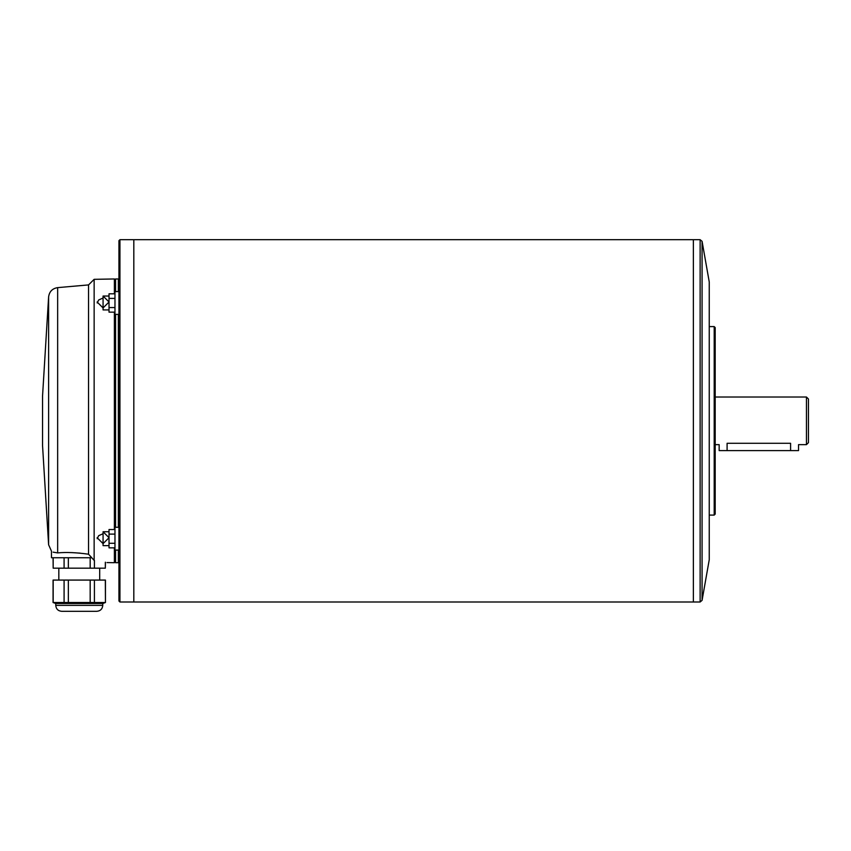 <?xml version="1.0" encoding="UTF-8"?>
<svg xmlns="http://www.w3.org/2000/svg" width="851" height="851" viewBox="0 0 851 851"><rect width="100%" height="100%" fill="white"/><g stroke="black" fill="none" stroke-linecap="round" stroke-linejoin="round"><path stroke-width="1.28" d="M94.142 279.33L94.142 560.383C111.109 563.149 111.109 563.149 94.142 560.383L88.547 554.214L91.77 557.745L51.475 557.745L51.475 551.161L48.613 544.778L42.55 445.637L42.55 396.034L48.613 296.903C49.347 291.585 52.358 288.489 57.655 287.627L88.547 284.915L94.142 279.33L114.374 278.968L114.374 293.818M53.124 552.161L57.655 552.905C49.454 551.108 49.454 551.108 57.655 552.905L57.655 287.627M88.547 284.915L88.547 554.214C76.494 552.522 66.197 552.086 57.655 552.905M71.771 552.597L80.239 553.15M114.374 278.968L114.97 279.564L114.97 562.107L114.374 562.702L114.374 547.853M114.374 529.524L114.374 312.147M114.97 562.107L115.566 562.702L115.566 550.097M115.566 527.28L115.566 314.391M115.566 291.574L115.566 278.968L114.97 279.564M118.938 562.107L118.342 562.702L118.342 550.097M118.342 527.28L118.342 314.391M118.342 291.574L118.342 278.968L115.566 278.968M118.342 562.702L115.566 562.702M118.938 600.997L118.938 240.673L119.938 239.684L119.938 601.997L118.938 600.997M114.97 298.403L109.024 298.403L109.024 293.818L114.97 293.818M109.024 298.403L109.024 307.562L114.97 307.562M109.024 307.562L109.024 312.147L114.97 312.147M114.97 534.109L109.024 534.109L109.024 529.524L114.97 529.524M109.024 534.109L109.024 543.278L114.97 543.278M109.024 543.278L109.024 547.853L114.97 547.853M109.024 531.747L103.067 531.747L103.067 545.64L109.024 545.64M109.024 296.042L103.067 296.042L103.067 309.924L109.024 309.924M97.12 537.704C97.12 539.853 97.12 539.853 97.12 537.704L103.067 543.651L109.024 537.704M103.067 531.747L109.024 537.694M97.12 301.988C97.12 304.137 97.12 304.137 97.12 301.988L103.067 307.945L109.024 301.988L103.067 296.042M133.82 601.997L133.82 239.684L693.363 239.684L693.363 601.997L119.938 601.997M693.363 601.976L693.363 239.695M702.075 600.359L702.075 241.322L709.245 281.947L709.245 559.735L702.075 600.359L700.128 601.997L693.384 601.997M714.202 515.089L715.191 514.089L715.191 327.582L714.202 326.593L714.202 515.089L709.245 515.089M806.461 397.023L808.45 399.013L808.45 442.658L806.461 444.647L806.461 397.023L715.191 397.023M806.461 444.647L798.525 444.647L798.525 450.605L719.159 450.605L719.159 444.647L715.191 444.647M790.59 450.605L790.59 443.286C800.834 444.775 800.834 444.775 790.59 443.286C800.834 444.775 800.834 444.775 790.59 443.286L727.094 443.286C716.861 444.775 716.861 444.775 727.094 443.286L727.094 450.605M105.333 562.224L105.333 568.17L105.45 562.245M53.177 557.745L53.177 568.17L53.07 557.745M64.091 557.745L64.091 568.17L90.174 568.17L90.174 557.745M68.346 557.745L68.346 568.17M94.418 560.426L94.418 568.17L90.174 568.17M94.418 568.17L105.333 568.17M53.177 568.17L64.091 568.17M99.695 568.17L99.695 580.074M53.07 602.519L55.74 603.497L102.769 603.497L105.45 602.519L105.45 580.074L53.07 580.074L53.07 602.519L64.091 602.519L64.091 580.074M105.333 580.074L105.45 602.519M53.177 580.074L53.177 602.519M68.346 580.074L68.346 602.519L64.091 602.519M94.418 580.074L94.418 602.519L105.333 602.519M94.418 602.519L68.346 602.519L79.26 603.38M102.769 603.497L102.769 605.369C102.418 608.986 100.429 610.965 96.823 611.316L61.697 611.316C58.081 610.965 56.102 608.986 55.74 605.369L102.769 605.369M91.163 611.316L67.357 611.316M90.174 580.074L90.174 602.519M48.613 544.778L48.613 296.903M700.128 601.997L700.128 239.684L693.384 239.684M107.035 562.575L114.374 562.702M118.938 279.564L118.342 278.968M114.97 550.097L118.938 550.097M114.97 527.28L118.938 527.28M114.97 314.391L118.938 314.391M114.97 291.574L118.938 291.574M103.067 533.737L98.663 535.683L97.195 538.694M103.067 298.02L98.663 299.978L97.195 302.977M133.82 239.684L119.938 239.684M702.075 241.322L700.128 239.684M714.202 326.593L709.245 326.593M58.825 568.17L58.825 580.074M55.74 603.497L55.74 605.369"/></g></svg>
